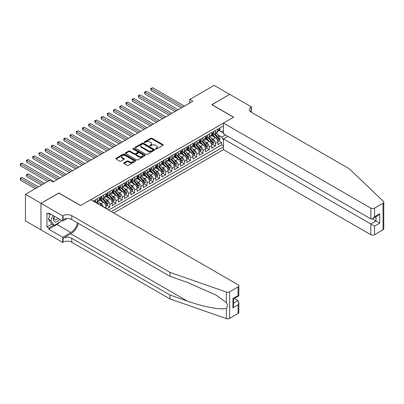 <?xml version="1.0" encoding="UTF-8"?>
<svg xmlns="http://www.w3.org/2000/svg" width="404" height="404" viewBox="0 0 404 404"><rect width="100%" height="100%" fill="white"/><g stroke="black" fill="none" stroke-linecap="round" stroke-linejoin="round"><path stroke-width="0.61" d="M155.626 149.051A0.606 0.348 0 0 0 156.479 149.051L162.963 145.309A0.864 0.5 0 0 0 163.216 144.955A0.864 0.5 0 0 0 162.963 144.602L151.98 138.264A0.864 0.5 0 0 0 150.758 138.264L144.273 142.006A0.606 0.348 0 0 0 144.097 142.253A0.606 0.348 0 0 0 144.273 142.501A0.606 0.348 0 0 0 145.127 142.501L145.97 142.016A2.762 1.596 0 0 1 149.874 142.016L150.788 142.541A2.762 1.596 0 0 1 151.596 143.673A2.762 1.596 0 0 1 150.788 144.799L149.95 145.283A0.606 0.348 0 0 0 149.773 145.531A0.606 0.348 0 0 0 149.95 145.773A0.606 0.348 0 0 0 150.803 145.773L151.641 145.294A2.762 1.596 0 0 1 155.55 145.294L156.464 145.819A2.762 1.596 0 0 1 157.272 146.945A2.762 1.596 0 0 1 156.464 148.076L155.626 148.561A0.606 0.348 0 0 0 155.449 148.803A0.606 0.348 0 0 0 155.626 149.051L155.626 148.561M123.967 162.852A0.864 0.5 0 0 0 123.715 163.206A0.864 0.5 0 0 0 123.967 163.559L127.048 165.337A0.864 0.5 0 0 0 128.27 165.337L135.471 161.181A0.864 0.5 0 0 0 135.724 160.827A0.864 0.5 0 0 0 135.471 160.474L124.488 154.136A0.864 0.5 0 0 0 123.265 154.136L116.064 158.292A0.864 0.5 0 0 0 115.812 158.646A0.864 0.5 0 0 0 116.064 158.994L119.786 161.146A0.864 0.5 0 0 0 121.008 161.146L124.089 159.368A0.864 0.5 0 0 0 124.341 159.014A0.864 0.5 0 0 0 124.089 158.661L122.245 157.595A2.308 1.333 0 0 1 121.569 156.656A2.308 1.333 0 0 1 122.993 155.424A2.308 1.333 0 0 1 125.508 155.712L132.739 159.888A2.308 1.333 0 0 1 133.416 160.827A2.308 1.333 0 0 1 131.992 162.06A2.308 1.333 0 0 1 129.477 161.772L128.27 161.075A0.864 0.5 0 0 0 127.048 161.075L123.967 162.852L123.967 163.559L127.048 161.792L127.048 161.075M58.868 193.082L40.996 203.298L25.452 194.324L25.452 220.882L40.966 229.841M58.868 192.976L80.628 205.54L233.568 117.241L211.812 104.676L229.684 94.359L214.14 85.385L189.739 99.475L189.739 103.06M25.452 194.324L49.854 180.234L52.964 182.027L192.849 101.268L189.739 99.475M146.031 154.384A0.864 0.5 0 0 0 147.248 154.384L154.449 150.222A0.864 0.5 0 0 0 154.702 149.874A0.864 0.5 0 0 0 154.449 149.52L143.465 143.178A0.864 0.5 0 0 0 142.243 143.178L135.042 147.334A0.864 0.5 0 0 0 134.79 147.687A0.864 0.5 0 0 0 135.042 148.041L146.031 154.384M133.179 149.182A0.606 0.348 0 0 1 133.795 149.268L133.795 148.551L144.96 155A0.864 0.5 0 0 1 145.213 155.348A0.864 0.5 0 0 1 144.96 155.702L137.759 159.858A0.864 0.5 0 0 1 136.542 159.858L125.553 153.52L125.553 152.813A0.864 0.5 0 0 0 125.301 153.167A0.864 0.5 0 0 0 125.553 153.52M125.553 152.813L128.639 151.035A0.864 0.5 0 0 1 129.856 151.035L134.31 153.606A0.864 0.5 0 0 0 135.532 153.606L137.577 152.424A0.864 0.5 0 0 0 137.83 152.076A0.864 0.5 0 0 0 137.577 151.722L132.941 149.046A0.606 0.348 0 0 1 132.764 148.798A0.606 0.348 0 0 1 133.133 148.475A0.606 0.348 0 0 1 133.795 148.551M106.616 208.878L109.726 207.08L106.898 205.449M105.676 199.253L107.237 200.157A3.515 2.03 60 0 1 109.726 204.464L112.211 203.025L112.211 205.646L115.943 203.495L113.115 201.859M111.893 195.662L113.458 196.566A3.515 2.03 60 0 1 115.943 200.874L118.428 199.435L118.428 202.056L122.16 199.904L119.332 198.268M118.114 192.077L119.675 192.976A3.515 2.03 60 0 1 122.16 197.283L124.644 195.849L124.644 198.47L128.376 196.314L125.548 194.683M124.331 188.486L125.891 189.385A3.515 2.03 60 0 1 128.376 193.693L130.866 192.259L130.866 194.879L134.593 192.723L131.765 191.092M130.548 184.896L132.108 185.8A3.515 2.03 60 0 1 134.593 190.102L137.082 188.668L137.082 191.289L140.809 189.138L137.981 187.501M136.764 181.305L138.325 182.209A3.515 2.03 60 0 1 140.809 186.517L143.299 185.077L143.299 187.698L147.026 185.547L144.198 183.911M142.981 177.72L144.541 178.618A3.515 2.03 60 0 1 147.026 182.926L149.515 181.492L149.515 184.113L153.247 181.957L150.414 180.325M149.197 174.129L150.758 175.028A3.515 2.03 60 0 1 153.247 179.336L155.732 177.901L155.732 180.522L159.464 178.366L156.631 176.735M155.414 170.538L156.974 171.437A3.515 2.03 60 0 1 159.464 175.745L161.948 174.311L161.948 176.932L165.68 174.781L162.852 173.144M161.63 166.948L163.191 167.852A3.515 2.03 60 0 1 165.68 172.16L168.165 170.72L168.165 173.341L171.897 171.19L169.069 169.554M167.847 163.357L169.407 164.261A3.515 2.03 60 0 1 171.897 168.569L174.382 167.135L174.382 169.751L178.113 167.599L175.286 165.968M174.063 159.772L175.629 160.671A3.515 2.03 60 0 1 178.113 164.978L180.598 163.544L180.598 166.165L184.33 164.009L181.502 162.378M180.285 156.181L181.845 157.08A3.515 2.03 60 0 1 184.33 161.388L186.815 159.954L186.815 162.575L190.547 160.418L187.719 158.787M186.502 152.591L188.062 153.495A3.515 2.03 60 0 1 190.547 157.802L193.036 156.363L193.036 158.984L196.763 156.833L193.935 155.197M192.718 149L194.279 149.904A3.515 2.03 60 0 1 196.763 154.212L199.253 152.773L199.253 155.394L202.98 153.242L200.152 151.606M198.935 145.415L200.495 146.314A3.515 2.03 60 0 1 202.98 150.621L205.469 149.187L205.469 151.808L209.196 149.652L206.368 148.021M205.151 141.824L206.712 142.723A3.515 2.03 60 0 1 209.196 147.031L211.686 145.597L211.686 148.218L215.418 146.061L215.418 143.44A3.515 2.03 -120 0 0 212.928 139.138L211.368 138.234M212.585 144.43L215.418 146.061M105.994 208.52L105.994 206.616A3.515 2.03 -120 0 0 103.51 202.308L99.662 200.091M103.363 206.999A3.515 2.03 60 0 0 101.02 203.742L99.46 202.843M112.211 203.025A3.515 2.03 -120 0 0 109.726 198.718L105.878 196.501M118.428 199.435A3.515 2.03 -120 0 0 115.943 195.132L112.1 192.91M124.644 195.849A3.515 2.03 -120 0 0 122.16 191.541L118.316 189.319M130.866 192.259A3.515 2.03 -120 0 0 128.376 187.951L124.533 185.729M137.082 188.668A3.515 2.03 -120 0 0 134.593 184.36L130.75 182.143M143.299 185.077A3.515 2.03 -120 0 0 140.809 180.77L136.966 178.553M149.515 181.492A3.515 2.03 -120 0 0 147.026 177.184L143.183 174.962M155.732 177.901A3.515 2.03 -120 0 0 153.247 173.594L149.399 171.372M161.948 174.311A3.515 2.03 -120 0 0 159.464 170.003L155.616 167.786M168.165 170.72A3.515 2.03 -120 0 0 165.68 166.413L161.832 164.196M174.382 167.135A3.515 2.03 -120 0 0 171.897 162.827L168.049 160.605M180.598 163.544A3.515 2.03 -120 0 0 178.113 159.237L174.27 157.015M186.815 159.954A3.515 2.03 -120 0 0 184.33 155.646L180.487 153.429M193.036 156.363A3.515 2.03 -120 0 0 190.547 152.056L186.704 149.839M199.253 152.773A3.515 2.03 -120 0 0 196.763 148.47L192.92 146.248M205.469 149.187A3.515 2.03 -120 0 0 202.98 144.879L199.137 142.657M211.686 145.597A3.515 2.03 -120 0 0 209.196 141.289L205.353 139.067M113.736 212.989L223.468 149.637L370.811 234.704L370.811 223.973L375.973 220.993L375.973 216.786M111.312 211.585L223.468 146.834M223.468 125.871L93.157 201.106M100.99 198.556L101.02 198.576A3.515 2.03 60 0 0 102.783 198.748L105.267 197.314A3.515 2.03 -120 0 0 105.994 195.703L105.994 193.693M107.206 194.965L107.237 194.986A3.515 2.03 60 0 0 108.999 195.162L111.484 193.723A3.515 2.03 -120 0 0 112.211 192.112L112.211 190.102M113.423 191.38L113.458 191.395A3.515 2.03 60 0 0 115.216 191.572L117.7 190.138A3.515 2.03 -120 0 0 118.428 188.527L118.428 186.517M119.64 187.789L119.675 187.809A3.515 2.03 60 0 0 121.432 187.981L123.917 186.547A3.515 2.03 -120 0 0 124.644 184.936L124.644 182.926M125.856 184.199L125.891 184.219A3.515 2.03 60 0 0 127.649 184.391L130.133 182.956A3.515 2.03 -120 0 0 130.866 181.346L130.866 179.336M132.073 180.608L132.108 180.628A3.515 2.03 60 0 0 133.865 180.805L136.35 179.366A3.515 2.03 -120 0 0 137.082 177.755L137.082 175.745M138.289 177.023L138.325 177.038A3.515 2.03 60 0 0 140.082 177.215L142.572 175.775A3.515 2.03 -120 0 0 143.299 174.169L143.299 172.16M144.511 173.432L144.541 173.447A3.515 2.03 60 0 0 146.298 173.624L148.788 172.19A3.515 2.03 -120 0 0 149.515 170.579L149.515 168.569M150.727 169.842L150.758 169.862A3.515 2.03 60 0 0 152.515 170.034L155.005 168.599A3.515 2.03 -120 0 0 155.732 166.988L155.732 164.978M156.944 166.251L156.974 166.271A3.515 2.03 60 0 0 158.732 166.443L161.221 165.009A3.515 2.03 -120 0 0 161.948 163.398L161.948 161.388M163.16 162.661L163.191 162.681A3.515 2.03 60 0 0 164.953 162.857L167.438 161.418A3.515 2.03 -120 0 0 168.165 159.812L168.165 157.802M169.377 159.075L169.407 159.09A3.515 2.03 60 0 0 171.17 159.267L173.654 157.833A3.515 2.03 -120 0 0 174.382 156.222L174.382 154.212M175.594 155.484L175.629 155.505A3.515 2.03 60 0 0 177.386 155.676L179.871 154.242A3.515 2.03 -120 0 0 180.598 152.631L180.598 150.621M181.81 151.894L181.845 151.914A3.515 2.03 60 0 0 183.603 152.086L186.087 150.652A3.515 2.03 -120 0 0 186.815 149.041L186.815 147.031M188.027 148.303L188.062 148.324A3.515 2.03 60 0 0 189.819 148.5L192.304 147.061A3.515 2.03 -120 0 0 193.036 145.45L193.036 143.44M194.243 144.718L194.279 144.733A3.515 2.03 60 0 0 196.036 144.91L198.521 143.476A3.515 2.03 -120 0 0 199.253 141.865L199.253 139.855M200.46 141.127L200.495 141.148A3.515 2.03 60 0 0 202.252 141.319L204.742 139.885A3.515 2.03 -120 0 0 205.469 138.274L205.469 136.264M206.681 137.537L206.712 137.557A3.515 2.03 60 0 0 208.469 137.729L210.959 136.294A3.515 2.03 -120 0 0 211.686 134.684L211.686 132.674M108.701 210.08L221.634 144.879L221.634 142.476L217.902 144.627L217.902 142.006A3.515 2.03 -120 0 0 215.418 137.698L211.57 135.481M212.898 133.946L212.928 133.966A3.515 2.03 -120 0 0 214.686 134.143A3.515 2.03 -120 0 0 215.418 132.532L215.418 130.522M214.686 134.143L217.175 132.704A3.515 2.03 -120 0 0 217.902 131.093L217.902 129.083M93.561 201.338L93.561 200.874M97.293 198.718L97.293 200.727A3.515 2.03 60 0 1 96.561 202.338A3.515 2.03 60 0 1 95.48 202.444M96.561 202.338L99.051 200.904A3.515 2.03 -120 0 0 99.778 199.293L99.778 197.283M103.51 195.132L103.51 197.142A3.515 2.03 60 0 1 102.783 198.748M109.726 191.541L109.726 193.551A3.515 2.03 60 0 1 108.999 195.162M115.943 187.951L115.943 189.961A3.515 2.03 60 0 1 115.216 191.572M122.16 184.36L122.16 186.37A3.515 2.03 60 0 1 121.432 187.981M128.376 180.77L128.376 182.78A3.515 2.03 60 0 1 127.649 184.391M134.593 177.184L134.593 179.194A3.515 2.03 60 0 1 133.865 180.805M140.809 173.594L140.809 175.604A3.515 2.03 60 0 1 140.082 177.215M147.026 170.003L147.026 172.013A3.515 2.03 60 0 1 146.298 173.624M153.247 166.413L153.247 168.423A3.515 2.03 60 0 1 152.515 170.034M159.464 162.827L159.464 164.837A3.515 2.03 60 0 1 158.732 166.443M165.68 159.237L165.68 161.246A3.515 2.03 60 0 1 164.953 162.857M171.897 155.646L171.897 157.656A3.515 2.03 60 0 1 171.17 159.267M178.113 152.056L178.113 154.065A3.515 2.03 60 0 1 177.386 155.676M184.33 148.47L184.33 150.48A3.515 2.03 60 0 1 183.603 152.086M190.547 144.879L190.547 146.889A3.515 2.03 60 0 1 189.819 148.5M196.763 141.289L196.763 143.299A3.515 2.03 60 0 1 196.036 144.91M202.98 137.698L202.98 139.708A3.515 2.03 60 0 1 202.252 141.319M209.196 134.108L209.196 136.118A3.515 2.03 60 0 1 208.469 137.729M209.196 147.031L209.196 149.652M202.98 150.621L202.98 153.242M196.763 154.212L196.763 156.833M190.547 157.802L190.547 160.418M184.33 161.388L184.33 164.009M178.113 164.978L178.113 167.599M171.897 168.569L171.897 171.19M165.68 172.16L165.68 174.781M159.464 175.745L159.464 178.366M153.247 179.336L153.247 181.957M147.026 182.926L147.026 185.547M140.809 186.517L140.809 189.138M134.593 190.102L134.593 192.723M128.376 193.693L128.376 196.314M122.16 197.283L122.16 199.904M115.943 200.874L115.943 203.495M109.726 204.464L109.726 207.08M223.468 140.016L221.756 137.052L217.584 134.643M221.756 137.052L225.427 134.936M218.988 130.431L223.468 133.017M219.114 130.361L221.756 131.886L223.468 130.896M218.801 140.839L221.634 142.476M221.634 144.879L223.468 145.935M155.868 149.137L156.464 148.793A2.762 1.596 0 0 0 157.272 147.667L157.272 146.945M151.596 143.673L151.596 144.39A2.762 1.596 0 0 1 150.788 145.516L150.192 145.859M162.963 144.602L162.963 145.309L151.98 138.981A0.864 0.5 0 0 0 150.758 138.981L144.516 142.587M154.439 150.232L143.465 143.895A0.864 0.5 0 0 0 142.243 143.895L135.057 148.046M152.924 150.116A0.606 0.348 0 0 0 153.101 149.874A0.606 0.348 0 0 0 152.924 149.626L143.284 144.056A0.606 0.348 0 0 0 142.43 144.056L141.541 144.571A2.762 1.596 0 0 0 140.733 145.698A2.762 1.596 0 0 0 141.541 146.824L148.137 150.626A2.762 1.596 0 0 0 152.04 150.626L152.924 150.116L152.924 150.833A0.606 0.348 0 0 0 153.101 150.591L153.101 149.874M140.733 145.698L140.733 146.415A2.762 1.596 0 0 0 141.541 147.541L141.541 146.824M152.924 150.833L152.04 151.349A2.762 1.596 0 0 1 148.137 151.349L141.541 147.541M125.568 153.525L128.639 151.752L128.639 151.035M137.83 152.076L137.83 152.793A0.864 0.5 0 0 1 137.577 153.141L135.532 154.323A0.864 0.5 0 0 1 134.31 154.323L129.856 151.752A0.864 0.5 0 0 0 128.639 151.752M133.795 149.268L144.95 155.707M138.936 156.277A2.308 1.333 0 0 0 141.451 156.565A2.308 1.333 0 0 0 142.875 155.333A2.308 1.333 0 0 0 142.198 154.389L139.653 152.919A0.864 0.5 0 0 0 138.431 152.919L136.385 154.101A0.864 0.5 0 0 0 136.133 154.449A0.864 0.5 0 0 0 136.385 154.803L138.936 156.277L138.936 156.994A2.308 1.333 0 0 0 141.451 157.282A2.308 1.333 0 0 0 142.875 156.05L142.875 155.333M136.133 154.449L136.133 155.171A0.864 0.5 0 0 0 136.385 155.52L136.385 154.803M138.936 156.994L136.385 155.52M133.416 160.827L133.416 161.544A2.308 1.333 0 0 1 131.992 162.777A2.308 1.333 0 0 1 129.477 162.489L128.27 161.792A0.864 0.5 0 0 0 127.048 161.792M121.569 156.656L121.569 157.373A2.308 1.333 0 0 0 122.245 158.312L122.245 157.595M124.089 158.661L124.089 159.368L122.245 158.312M135.461 161.186L124.488 154.853A0.864 0.5 0 0 0 123.265 154.853L116.079 159.004L116.064 158.292M217.852 141.39L219.458 140.466L220.079 138.668A2.328 1.343 -120 0 0 219.17 136.481L216.332 133.194M215.761 137.926L212.514 134.168M213.913 136.835L212.029 134.653A5.585 3.222 -120 0 0 211.858 134.456M151.101 104.803L168.912 115.084L138.668 97.622L138.668 95.829L140.218 94.93L172.018 113.292M214.373 134.269L217.246 137.592A2.328 1.343 60 0 1 218.074 139.198C218.423 139.668 218.675 139.521 218.822 138.769A2.328 1.343 -120 0 0 217.988 137.163L215.15 133.876M214.539 134.214L217.625 137.789A1.187 0.687 60 0 1 217.928 138.254L218.822 138.769M218.074 139.198L218.246 139.476M219.549 128.134L220.079 129.048A2.328 1.343 60 0 1 219.594 130.078L218.412 130.76A2.328 1.343 -120 0 0 218.822 130.224L218.771 130.017M182.901 107.01L151.101 88.653L152.656 87.754L184.456 106.111M217.978 130.871L217.988 130.871A2.328 1.343 -120 0 0 218.412 130.76M218.519 130.053L218.822 130.224L218.074 130.654A2.328 1.343 60 0 1 217.902 130.987M181.346 107.908L151.101 90.445L151.101 88.653L150.758 88.451L152.656 87.754M151.101 90.445L150.758 88.451M54.171 216.145A5.717 3.298 120 0 0 55.515 221.998A5.717 3.298 120 0 0 59.777 219.377M54.363 216.251A3.914 2.257 120 0 0 54.843 219.756A3.914 2.257 120 0 0 55.414 219.933A3.914 2.257 120 0 0 58.11 218.418M61.378 220.306L60.888 221.569L54.176 225.442L51.692 224.008L48.334 219.231L50.384 213.953M54.176 225.442L50.823 220.665L52.868 215.393M48.334 219.231L50.823 220.665M227.881 136.355L223.468 138.9L374.543 226.124L374.543 234.704L383.027 229.805L383.027 203.242A2.636 1.525 0 0 0 383.8 202.167A2.636 1.525 0 0 0 383.421 201.379L349.364 168.837L251.131 112.125A6.156 3.555 180 0 1 249.329 109.61A6.156 3.555 180 0 1 251.131 107.1L251.475 106.903L229.714 94.339L211.903 104.732M223.468 138.9L223.468 149.637M211.903 104.621L233.663 117.185L223.468 123.074L370.811 208.141A2.636 1.525 0 0 0 374.543 208.141L383.027 203.242M251.475 106.903L251.288 112.216M223.468 123.074L223.468 133.805L370.811 218.872L370.811 208.141M383.8 202.167L383.8 228.725A2.636 1.525 180 0 1 383.027 229.805M374.543 234.704A2.636 1.525 180 0 1 370.811 234.704M250.359 111.58A6.156 3.555 180 0 1 251.131 111.029L251.131 107.1M372.301 218.872L379.699 223.144L374.543 226.124M374.543 208.141L374.543 216.721L372.675 218.69L370.811 218.872M374.543 216.721L379.699 213.741L377.836 215.711L372.675 218.69M238.077 313.489L238.077 304.909L238.85 302.313L238.85 312.413A2.636 1.525 180 0 1 238.077 313.489L229.588 318.387A2.636 1.525 180 0 1 226.361 318.615L169.998 298.955L169.998 295.021L71.771 238.309A6.156 3.555 -0 0 0 63.064 238.309L70.836 233.825A11.453 6.61 120 0 0 78.401 223.437M169.998 295.021L187.279 301.051C203.798 307.005 222.256 310.338 226.361 308.111C227.856 306.58 227.856 304.727 226.361 302.556L216.221 295.188L187.279 282.351L169.998 276.321L71.771 219.609A6.156 3.555 -0 0 0 63.064 219.609L63.064 215.68L62.726 215.877L40.966 203.313L58.777 193.031L80.537 205.591L90.733 199.707L238.077 284.775A2.636 1.525 -0 0 1 238.85 285.85A2.636 1.525 -0 0 1 238.077 286.926L229.588 291.829L229.588 318.387M169.998 298.955L71.771 242.238A6.156 3.555 -0 0 0 63.064 242.238L62.726 242.44L40.966 229.876L40.966 203.313M169.998 276.321L169.998 272.392L71.771 215.68A6.156 3.555 -0 0 0 63.064 215.68M226.361 302.556L226.361 292.052L169.998 272.392M59.651 222.281A9.893 5.712 -60 0 1 56.913 224.508L48.798 229.194L48.798 228.043L53.742 225.19M49.793 213.615L48.798 214.191L46.935 213.11L46.935 226.967L48.798 228.043M48.798 214.191L48.798 213.039L62.726 221.079L62.726 215.877M62.726 242.44L62.726 237.234L70.836 232.547A9.893 5.712 120 0 0 77.533 222.937M48.798 229.194L62.726 237.234M234.436 298.5L238.077 300.606L238.85 302.313M67.064 218.574L62.726 221.079M226.361 292.052A2.636 1.525 -0 0 0 229.588 291.829M46.935 226.967L51.879 224.114M238.077 304.909L232.916 307.888L233.689 305.293L233.689 298.93L238.85 295.955L238.85 285.85M232.916 307.888L232.916 298.485C233.921 299.066 233.921 299.066 232.916 298.485L238.077 295.506C239.082 296.087 239.082 296.087 238.077 295.506L238.077 286.926M211.635 144.98L213.241 144.051L213.862 142.258A2.328 1.343 -120 0 0 212.953 140.072L210.115 136.779M209.545 141.516L206.298 137.759M207.696 140.42L205.813 138.239A5.585 3.222 -120 0 0 205.641 138.047M144.885 108.393L162.696 118.675L132.451 101.212L132.451 99.419L134.002 98.52L165.802 116.882M208.151 137.855L211.024 141.183A2.328 1.343 60 0 1 211.858 142.789C212.206 143.258 212.453 143.112 212.605 142.359A2.328 1.343 -120 0 0 211.772 140.754L208.934 137.461M208.323 137.804L211.408 141.375A1.187 0.687 60 0 1 211.706 141.839L212.605 142.359M211.858 142.789L212.024 143.067M205.414 148.571L207.025 147.642L207.646 145.849A2.328 1.343 -120 0 0 206.737 143.657L203.894 140.37M203.328 145.107L200.081 141.344M201.48 144.011L199.596 141.829A5.585 3.222 -120 0 0 199.424 141.637M138.668 111.984L156.479 122.266L126.23 104.803L126.23 103.01L127.785 102.111L159.585 120.473M201.934 141.445L204.808 144.773A2.328 1.343 60 0 1 205.641 146.379C205.989 146.844 206.237 146.703 206.388 145.945A2.328 1.343 -120 0 0 205.555 144.344L202.717 141.052M202.106 141.39L205.192 144.965A1.187 0.687 60 0 1 205.49 145.43L206.388 145.945M205.641 146.379L205.808 146.652M199.197 152.162L200.803 151.232L201.429 149.435A2.328 1.343 -120 0 0 200.52 147.248L197.677 143.96M197.112 148.697L193.864 144.935M195.263 147.601L193.38 145.42A5.585 3.222 -120 0 0 193.203 145.223M132.451 115.569L150.263 125.856L120.013 108.393L120.013 106.595L121.569 105.702L153.368 124.058M195.718 145.036L198.591 148.364A2.328 1.343 60 0 1 199.424 149.965C199.773 150.434 200.02 150.293 200.167 149.536A2.328 1.343 -120 0 0 199.339 147.93L196.496 144.642M195.889 144.98L198.975 148.556A1.187 0.687 60 0 1 199.273 149.02L200.167 149.536M199.424 149.965L199.591 150.243M192.981 155.747L194.587 154.823L195.208 153.025A2.328 1.343 -120 0 0 194.304 150.838L191.461 147.551M190.895 152.283L187.648 148.526M189.047 151.192L187.163 149.01A5.585 3.222 -120 0 0 186.986 148.813M126.23 119.16L144.041 129.442L113.797 111.984L113.797 110.186L115.352 109.287L147.152 127.649M189.501 148.627L192.375 151.949A2.328 1.343 60 0 1 193.208 153.555C193.556 154.025 193.804 153.884 193.95 153.126A2.328 1.343 -120 0 0 193.122 151.52L190.279 148.233M189.673 148.571L192.758 152.146A1.187 0.687 60 0 1 193.056 152.611L193.95 153.126M193.208 153.555L193.375 153.833M213.332 131.724L213.862 132.638A2.328 1.343 60 0 1 213.378 133.668L212.196 134.35A2.328 1.343 -120 0 0 212.605 133.815L212.554 133.608M176.684 110.6L144.885 92.238L146.435 91.344L178.24 109.701M211.762 134.461L211.772 134.461A2.328 1.343 -120 0 0 212.196 134.35M212.302 133.643L212.605 133.815L211.858 134.244A2.328 1.343 60 0 1 211.686 134.577M175.129 111.499L144.885 94.036L144.885 92.238L144.541 92.041L146.435 91.344M144.885 94.036L144.541 92.041M207.116 135.315L207.646 136.229A2.328 1.343 60 0 1 207.161 137.259L205.979 137.941A2.328 1.343 -120 0 0 206.388 137.405L206.338 137.198M170.468 114.191L138.325 95.632L140.218 94.93M205.545 138.052L205.555 138.052A2.328 1.343 -120 0 0 205.979 137.941M206.085 137.229L206.388 137.405L205.641 137.835A2.328 1.343 60 0 1 205.469 138.168M138.668 97.622L138.325 95.632M200.899 138.9L201.429 139.819A2.328 1.343 60 0 1 200.945 140.85L199.763 141.531A2.328 1.343 -120 0 0 200.167 140.991L200.121 140.789M164.251 117.776L132.108 99.222L134.002 98.52M199.329 141.637L199.339 141.637A2.328 1.343 -120 0 0 199.763 141.531M199.869 140.819L200.167 140.991L199.424 141.425A2.328 1.343 60 0 1 199.253 141.754M132.451 101.212L132.108 99.222M194.683 142.491L195.208 143.405A2.328 1.343 60 0 1 194.728 144.435L193.546 145.117A2.328 1.343 -120 0 0 193.95 144.582L193.905 144.374M158.03 121.367L125.891 102.813L127.785 102.111M193.112 145.228L193.122 145.228A2.328 1.343 -120 0 0 193.546 145.117M193.652 144.41L193.95 144.582L193.208 145.016A2.328 1.343 60 0 1 193.036 145.344M126.23 104.803L125.891 102.813M186.764 159.338L188.37 158.408L188.991 156.616A2.328 1.343 -120 0 0 188.087 154.429L185.244 151.141M184.673 155.873L181.431 152.116M182.83 154.777L180.947 152.596A5.585 3.222 -120 0 0 180.77 152.404M120.013 122.75L137.825 133.032L107.58 115.569L107.58 113.777L109.136 112.878L140.935 131.239M183.285 152.212L186.158 155.54A2.328 1.343 60 0 1 186.991 157.146C187.34 157.616 187.587 157.469 187.734 156.717A2.328 1.343 -120 0 0 186.906 155.111L184.062 151.823M183.456 152.162L186.542 155.732A1.187 0.687 60 0 1 186.84 156.197L187.734 156.717M186.991 157.146L187.158 157.424M188.466 146.081L188.991 146.995A2.328 1.343 60 0 1 188.511 148.026L187.33 148.707A2.328 1.343 -120 0 0 187.734 148.172L187.688 147.965M151.813 124.957L119.675 106.398L121.569 105.702M186.895 148.818L186.906 148.818A2.328 1.343 -120 0 0 187.33 148.707M187.436 148L187.734 148.172L186.991 148.601A2.328 1.343 60 0 1 186.815 148.935M120.013 108.393L119.675 106.398M180.548 162.928L182.154 161.999L182.775 160.206A2.328 1.343 -120 0 0 181.871 158.02L179.028 154.727M178.457 159.464L175.21 155.707M176.614 158.368L174.725 156.186A5.585 3.222 -120 0 0 174.553 155.994M113.797 126.341L131.608 136.623L101.364 119.16L101.364 117.367L102.919 116.468L134.719 134.83M177.068 155.803L179.942 159.131A2.328 1.343 60 0 1 180.77 160.736C181.123 161.201 181.371 161.06 181.517 160.302A2.328 1.343 -120 0 0 180.689 158.701L177.846 155.409M177.235 155.747L180.325 159.322A1.187 0.687 60 0 1 180.623 159.787L181.517 160.302M180.77 160.736L180.942 161.009M182.249 149.672L182.775 150.586A2.328 1.343 60 0 1 182.295 151.616L181.113 152.298A2.328 1.343 -120 0 0 181.517 151.763L181.467 151.556M145.597 128.548L113.458 109.989L115.352 109.287M180.679 152.409L180.689 152.409A2.328 1.343 -120 0 0 181.113 152.298M181.219 151.586L181.517 151.763L180.77 152.192A2.328 1.343 60 0 1 180.598 152.525M113.797 111.984L113.458 109.989M174.331 166.519L175.937 165.589L176.558 163.797A2.328 1.343 -120 0 0 175.649 161.605L172.811 158.317M172.24 163.054L168.993 159.292M170.392 161.959L168.508 159.777A5.585 3.222 -120 0 0 168.337 159.58M107.58 129.926L125.392 140.213L95.147 122.75L95.147 120.953L96.702 120.059L128.502 138.415M170.852 159.393L173.725 162.721A2.328 1.343 60 0 1 174.553 164.322C174.907 164.792 175.154 164.65 175.301 163.893A2.328 1.343 -120 0 0 174.472 162.287L171.629 158.999M171.018 159.338L174.109 162.913A1.187 0.687 60 0 1 174.407 163.378L175.301 163.893M174.553 164.322L174.725 164.6M176.033 153.257L176.558 154.177A2.328 1.343 60 0 1 176.078 155.207L174.897 155.888A2.328 1.343 -120 0 0 175.301 155.353L175.25 155.146M139.38 132.138L107.237 113.58L109.136 112.878M174.462 155.994L174.472 155.994A2.328 1.343 -120 0 0 174.897 155.888M174.998 155.176L175.301 155.353L174.553 155.782A2.328 1.343 60 0 1 174.382 156.111M107.58 115.569L107.237 113.58M168.114 170.104L169.72 169.18L170.342 167.382A2.328 1.343 -120 0 0 169.433 165.196L166.594 161.908M166.024 166.64L162.777 162.883M164.175 165.549L162.292 163.368A5.585 3.222 -120 0 0 162.12 163.171M101.364 133.517L119.175 143.804L88.93 126.341L88.93 124.543L90.486 123.649L122.286 142.006M164.635 162.984L167.508 166.307A2.328 1.343 60 0 1 168.337 167.912C168.69 168.382 168.938 168.241 169.084 167.483A2.328 1.343 -120 0 0 168.251 165.877L165.413 162.59M164.802 162.928L167.892 166.504A1.187 0.687 60 0 1 168.19 166.968L169.084 167.483M168.337 167.912L168.508 168.19M169.811 156.848L170.342 157.762A2.328 1.343 60 0 1 169.862 158.797L168.68 159.479A2.328 1.343 -120 0 0 169.084 158.939L169.034 158.732M133.163 135.724L101.02 117.17L102.919 116.468M168.246 159.585L168.251 159.585A2.328 1.343 -120 0 0 168.68 159.479M168.781 158.767L169.084 158.939L168.337 159.373A2.328 1.343 60 0 1 168.165 159.701M101.364 119.16L101.02 117.17M161.898 173.695L163.504 172.766L164.125 170.973A2.328 1.343 -120 0 0 163.216 168.786L160.378 165.499M159.807 170.23L156.56 166.473M157.959 169.135L156.075 166.953A5.585 3.222 -120 0 0 155.904 166.761M95.147 137.107L112.958 147.389L82.714 129.926L82.714 128.134L84.264 127.235L116.069 145.597M158.418 166.569L161.292 169.897A2.328 1.343 60 0 1 162.12 171.503C162.469 171.973 162.721 171.826 162.868 171.074A2.328 1.343 -120 0 0 162.034 169.468L159.196 166.18M158.585 166.519L161.671 170.094A1.187 0.687 60 0 1 161.974 170.554L162.868 171.074M162.12 171.503L162.292 171.781M163.595 160.439L164.125 161.353A2.328 1.343 60 0 1 163.64 162.383L162.464 163.064A2.328 1.343 -120 0 0 162.868 162.529L162.817 162.322M126.947 139.314L94.804 120.756L96.702 120.059M162.024 163.176L162.034 163.176A2.328 1.343 -120 0 0 162.464 163.064M162.565 162.357L162.868 162.529L162.12 162.958A2.328 1.343 60 0 1 161.948 163.292M95.147 122.75L94.804 120.756M155.681 177.285L157.287 176.356L157.908 174.563A2.328 1.343 -120 0 0 156.999 172.377L154.161 169.084M153.591 173.821L150.344 170.064M151.742 172.725L149.859 170.544A5.585 3.222 -120 0 0 149.687 170.352M88.93 140.698L106.742 150.98L76.497 133.517L76.497 131.724L78.048 130.825L109.848 149.187M152.202 170.16L155.075 173.488A2.328 1.343 60 0 1 155.904 175.094C156.252 175.563 156.505 175.417 156.651 174.659A2.328 1.343 -120 0 0 155.818 173.058L152.98 169.766M152.369 170.104L155.454 173.68A1.187 0.687 60 0 1 155.757 174.144L156.651 174.659M155.904 175.094L156.075 175.366M157.378 164.029L157.908 164.943A2.328 1.343 60 0 1 157.424 165.973L156.242 166.655A2.328 1.343 -120 0 0 156.651 166.12L156.601 165.913M120.73 142.905L88.587 124.346L90.486 123.649M155.808 166.766L155.818 166.766A2.328 1.343 -120 0 0 156.242 166.655M156.348 165.943L156.651 166.12L155.904 166.549A2.328 1.343 60 0 1 155.732 166.882M88.93 126.341L88.587 124.346M149.465 180.876L151.071 179.947L151.692 178.154A2.328 1.343 -120 0 0 150.783 175.962L147.945 172.675M147.374 177.412L144.127 173.649M145.526 176.316L143.642 174.134A5.585 3.222 -120 0 0 143.471 173.942M82.714 144.289L100.525 154.57L70.281 137.107L70.281 135.315L71.831 134.416L103.631 152.773M145.98 173.75L148.854 177.078A2.328 1.343 60 0 1 149.687 178.684C150.036 179.149 150.283 179.007 150.434 178.25A2.328 1.343 -120 0 0 149.601 176.644L146.763 173.356M146.152 173.695L149.238 177.27A1.187 0.687 60 0 1 149.536 177.735L150.434 178.25M149.687 178.684L149.854 178.957M151.162 167.615L151.692 168.534A2.328 1.343 60 0 1 151.207 169.564L150.025 170.246A2.328 1.343 -120 0 0 150.434 169.71L150.384 169.503M114.514 146.495L82.371 127.937L84.264 127.235M149.591 170.352L149.601 170.352A2.328 1.343 -120 0 0 150.025 170.246M150.131 169.534L150.434 169.71L149.687 170.14A2.328 1.343 60 0 1 149.515 170.473M82.714 129.926L82.371 127.937M143.243 184.461L144.854 183.537L145.475 181.739A2.328 1.343 -120 0 0 144.566 179.553L141.723 176.265M141.158 180.997L137.91 177.24M139.309 179.906L137.426 177.725A5.585 3.222 -120 0 0 137.254 177.528M76.497 147.874L94.309 158.161L64.059 140.698L64.059 138.9L65.615 138.006L97.415 156.363M139.764 177.341L142.637 180.664A2.328 1.343 60 0 1 143.471 182.27C143.819 182.739 144.066 182.598 144.218 181.84A2.328 1.343 -120 0 0 143.385 180.234L140.547 176.947M139.936 177.285L143.021 180.861A1.187 0.687 60 0 1 143.319 181.325L144.218 181.84M143.471 182.27L143.637 182.547M144.945 171.205L145.475 172.119A2.328 1.343 60 0 1 144.991 173.154L143.809 173.836A2.328 1.343 -120 0 0 144.218 173.296L144.167 173.089M108.297 150.081L76.154 131.527L78.048 130.825M143.375 173.942L143.385 173.942A2.328 1.343 -120 0 0 143.809 173.836M143.915 173.124L144.218 173.296L143.471 173.73A2.328 1.343 60 0 1 143.299 174.058M76.497 133.517L76.154 131.527M137.027 188.052L138.633 187.128L139.259 185.33A2.328 1.343 -120 0 0 138.35 183.143L135.507 179.856M134.941 184.588L131.694 180.83M133.093 183.497L131.209 181.315A5.585 3.222 -120 0 0 131.032 181.118M70.281 151.465L88.092 161.746L57.843 144.284L57.843 142.491L59.398 141.592L91.198 159.954M133.547 180.931L136.421 184.254A2.328 1.343 60 0 1 137.254 185.86C137.602 186.33 137.85 186.183 137.996 185.431A2.328 1.343 -120 0 0 137.168 183.825L134.325 180.537M133.719 180.876L136.804 184.451A1.187 0.687 60 0 1 137.102 184.916L137.996 185.431M137.254 185.86L137.421 186.138M138.729 174.796L139.259 175.71A2.328 1.343 60 0 1 138.774 176.74L137.592 177.422A2.328 1.343 -120 0 0 137.996 176.886L137.951 176.679M102.081 153.672L69.937 135.113L71.831 134.416M137.158 177.533L137.168 177.533A2.328 1.343 -120 0 0 137.592 177.422M137.698 176.715L137.996 176.886L137.254 177.316A2.328 1.343 60 0 1 137.082 177.649M70.281 137.107L69.937 135.113M130.81 191.642L132.416 190.713L133.037 188.921A2.328 1.343 -120 0 0 132.133 186.734L129.29 183.441M128.725 188.178L125.477 184.421M126.876 187.082L124.993 184.901A5.585 3.222 -120 0 0 124.816 184.709M64.059 155.055L81.871 165.337L51.626 147.874L51.626 146.081L53.182 145.182L84.981 163.544M127.331 184.517L130.204 187.845A2.328 1.343 60 0 1 131.037 189.451C131.386 189.92 131.633 189.774 131.78 189.022A2.328 1.343 -120 0 0 130.952 187.416L128.108 184.123M127.502 184.466L130.588 188.037A1.187 0.687 60 0 1 130.886 188.501L131.78 189.022M131.037 189.451L131.204 189.728M132.512 178.386L133.037 179.3A2.328 1.343 60 0 1 132.557 180.33L131.376 181.012A2.328 1.343 -120 0 0 131.78 180.477L131.734 180.27M95.859 157.262L63.721 138.703L65.615 138.006M130.941 181.123L130.952 181.123A2.328 1.343 -120 0 0 131.376 181.012M131.482 180.305L131.78 180.477L131.037 180.906A2.328 1.343 60 0 1 130.866 181.239M64.059 140.698L63.721 138.703M124.594 195.233L126.2 194.304L126.821 192.511A2.328 1.343 -120 0 0 125.917 190.319L123.074 187.032M122.503 191.769L119.261 188.006M120.66 190.673L118.771 188.491A5.585 3.222 -120 0 0 118.599 188.299M57.843 158.646L75.654 168.928L45.41 151.465L45.41 149.672L46.965 148.773L78.765 167.135M121.114 188.107L123.988 191.435A2.328 1.343 60 0 1 124.821 193.041C125.169 193.506 125.417 193.364 125.563 192.607A2.328 1.343 -120 0 0 124.735 191.006L121.892 187.714M121.286 188.052L124.371 191.627A1.187 0.687 60 0 1 124.669 192.092L125.563 192.607M124.821 193.041L124.987 193.314M126.295 181.977L126.821 182.891A2.328 1.343 60 0 1 126.341 183.921L125.159 184.603A2.328 1.343 -120 0 0 125.563 184.067L125.518 183.86M89.643 160.853L57.504 142.294L59.398 141.592M124.725 184.714L124.735 184.714A2.328 1.343 -120 0 0 125.159 184.603M125.265 183.891L125.563 184.067L124.821 184.497A2.328 1.343 60 0 1 124.644 184.83M57.843 144.284L57.504 142.294M118.377 198.824L119.983 197.894L120.604 196.097A2.328 1.343 -120 0 0 119.7 193.91L116.857 190.622M116.286 195.359L113.039 191.597M114.443 194.263L112.554 192.082A5.585 3.222 -120 0 0 112.383 191.885M51.626 162.231L69.438 172.518L39.193 155.055L39.193 153.257L40.748 152.364L72.548 170.72M114.898 191.698L117.771 195.026A2.328 1.343 60 0 1 118.599 196.627C118.953 197.096 119.2 196.955 119.347 196.198A2.328 1.343 -120 0 0 118.518 194.592L115.675 191.304M115.064 191.642L118.155 195.218A1.187 0.687 60 0 1 118.453 195.682L119.347 196.198M118.599 196.627L118.771 196.905M120.079 185.562L120.604 186.481A2.328 1.343 60 0 1 120.124 187.512L118.943 188.193A2.328 1.343 -120 0 0 119.347 187.653L119.296 187.451M83.426 164.438L51.288 145.884L53.182 145.182M118.508 188.299L118.518 188.299A2.328 1.343 -120 0 0 118.943 188.193M119.049 187.481L119.347 187.653L118.599 188.087A2.328 1.343 60 0 1 118.428 188.416M51.626 147.874L51.288 145.884M112.16 202.409L113.766 201.485L114.388 199.687A2.328 1.343 -120 0 0 113.479 197.5L110.64 194.213M110.07 198.945L106.823 195.188M108.222 197.854L106.338 195.672A5.585 3.222 -120 0 0 106.166 195.475M45.41 165.822L63.221 176.104L32.977 158.646L32.977 156.848L34.532 155.949L66.332 174.311M108.681 195.289L111.555 198.611A2.328 1.343 60 0 1 112.383 200.217C112.736 200.687 112.984 200.546 113.13 199.788A2.328 1.343 -120 0 0 112.302 198.182L109.459 194.895M108.848 195.233L111.938 198.808A1.187 0.687 60 0 1 112.236 199.273L113.13 199.788M112.383 200.217L112.554 200.495M113.862 189.153L114.388 190.067A2.328 1.343 60 0 1 113.908 191.097L112.726 191.779A2.328 1.343 -120 0 0 113.13 191.243L113.08 191.036M77.209 168.029L45.066 149.475L46.965 148.773M112.292 191.89L112.302 191.89A2.328 1.343 -120 0 0 112.726 191.779M112.827 191.072L113.13 191.243L112.383 191.678A2.328 1.343 60 0 1 112.211 192.006M45.41 151.465L45.066 149.475M105.944 206L107.55 205.07L108.171 203.278A2.328 1.343 -120 0 0 107.262 201.091L104.424 197.803M103.853 202.535L100.606 198.778M102.005 201.439L100.121 199.258A5.585 3.222 -120 0 0 99.95 199.066M39.193 169.412L57.004 179.694L26.76 162.231L26.76 160.439L28.315 159.54L60.115 177.901M102.465 198.874L105.338 202.202A2.328 1.343 60 0 1 106.166 203.808C106.52 204.278 106.767 204.131 106.914 203.379A2.328 1.343 -120 0 0 106.08 201.773L103.242 198.485M102.631 198.824L105.722 202.394A1.187 0.687 60 0 1 106.02 202.858L106.914 203.379M106.166 203.808L106.338 204.086M107.641 192.743L108.171 193.657A2.328 1.343 60 0 1 107.691 194.688L106.51 195.369A2.328 1.343 -120 0 0 106.914 194.834L106.863 194.627M70.993 171.619L38.85 153.06L40.748 152.364M106.075 195.48L106.08 195.48A2.328 1.343 -120 0 0 106.51 195.369M106.611 194.662L106.914 194.834L106.166 195.263A2.328 1.343 60 0 1 105.994 195.597M39.193 155.055L38.85 153.06M101.833 206.116A2.328 1.343 -120 0 0 101.045 204.682L98.207 201.389M32.977 173.003L47.677 181.492L20.543 165.822L20.543 164.029L22.094 163.13L53.899 181.492M99.207 204.601L97.026 202.071M96.415 202.409L97.409 203.56M96.248 202.465L96.975 203.313M101.424 196.334L101.954 197.248A2.328 1.343 60 0 1 101.47 198.278L100.293 198.96A2.328 1.343 -120 0 0 100.697 198.425L100.647 198.218M64.776 175.21L32.633 156.651L34.532 155.949M99.854 199.071L99.864 199.071A2.328 1.343 -120 0 0 100.293 198.96M100.394 198.248L100.697 198.425L99.95 198.854A2.328 1.343 60 0 1 99.778 199.187M32.977 158.646L32.633 156.651M44.571 183.285L28.315 173.897L26.76 174.796L26.76 176.588L41.46 185.077M26.76 176.588L26.417 174.599L43.016 184.184M26.417 174.599L28.315 173.897M95.208 199.919L95.738 200.838A2.328 1.343 60 0 1 95.253 201.869L94.864 202.091M58.56 178.8L26.417 160.242L28.315 159.54M26.76 162.231L26.417 160.242M38.355 186.875L22.094 177.487L20.543 178.386L20.543 180.179L35.244 188.668M20.543 180.179L20.2 178.189L36.799 187.769M20.2 178.189L22.094 177.487M49.232 180.593L20.2 163.832L22.094 163.13M20.543 165.822L20.2 163.832M101.02 203.742L103.51 202.308M107.237 200.157L109.726 198.718M113.458 196.566L115.943 195.132M119.675 192.976L122.16 191.541M125.891 189.385L128.376 187.951M132.108 185.8L134.593 184.36M138.325 182.209L140.809 180.77M144.541 178.618L147.026 177.184M150.758 175.028L153.247 173.594M156.974 171.437L159.464 170.003M163.191 167.852L165.68 166.413M169.407 164.261L171.897 162.827M175.629 160.671L178.113 159.237M181.845 157.08L184.33 155.646M188.062 153.495L190.547 152.056M194.279 149.904L196.763 148.47M200.495 146.314L202.98 144.879M206.712 142.723L209.196 141.289M212.928 139.138L215.418 137.698M215.418 132.532L217.902 131.093M97.293 200.727L99.778 199.293M103.51 197.142L105.994 195.703M109.726 193.551L112.211 192.112M115.943 189.961L118.428 188.527M122.16 186.37L124.644 184.936M128.376 182.78L130.866 181.346M134.593 179.194L137.082 177.755M140.809 175.604L143.299 174.169M147.026 172.013L149.515 170.579M153.247 168.423L155.732 166.988M159.464 164.837L161.948 163.398M165.68 161.246L168.165 159.812M171.897 157.656L174.382 156.222M178.113 154.065L180.598 152.631M184.33 150.48L186.815 149.041M190.547 146.889L193.036 145.45M196.763 143.299L199.253 141.865M202.98 139.708L205.469 138.274M209.196 136.118L211.686 134.684M215.418 143.44L217.902 142.006M104.348 207.565L105.994 206.616M156.464 148.793L156.464 148.076M149.95 145.773L149.95 145.283M150.788 145.516L150.788 144.799M144.273 142.501L144.273 142.006M150.758 138.981L150.758 138.264M151.98 138.981L151.98 138.264M135.042 148.041L135.042 147.334M142.243 143.895L142.243 143.178M143.465 143.895L143.465 143.178M154.449 150.222L154.449 149.52M148.137 151.349L148.137 150.626M152.04 151.349L152.04 150.626M129.856 151.752L129.856 151.035M134.31 154.323L134.31 153.606M135.532 154.323L135.532 153.606M137.577 153.141L137.577 152.424M144.96 155.702L144.96 155M128.27 161.792L128.27 161.075M129.477 162.489L129.477 161.772M123.265 154.853L123.265 154.136M124.488 154.853L124.488 154.136M135.471 161.181L135.471 160.474M217.493 140.198L220.064 138.713M217.988 137.163L219.17 136.481M216.13 138.234L217.246 137.592M220.064 129.022L217.902 130.27M379.699 213.741L379.699 223.144M187.279 301.051L70.836 233.825M71.771 219.609L71.771 215.68M71.771 238.309L71.771 242.238M226.361 318.615L226.361 308.111M63.064 238.309L63.064 242.238M56.913 224.508L70.836 232.547M233.689 303.136L238.077 300.606M211.277 143.784L213.847 142.304M211.772 140.754L212.953 140.072M209.913 141.824L211.024 141.183M205.06 147.374L207.631 145.894M205.555 144.344L206.737 143.657M203.697 145.415L204.808 144.773M198.844 150.965L201.409 149.48M199.339 147.93L200.52 147.248M197.48 149.005L198.591 148.364M192.627 154.555L195.193 153.071M193.122 151.52L194.304 150.838M191.264 152.591L192.375 151.949M213.847 132.613L211.686 133.86M207.631 136.198L205.469 137.446M201.409 139.789L199.253 141.036M195.193 143.38L193.036 144.627M186.411 158.141L188.976 156.661M186.906 155.111L188.087 154.429M185.047 156.181L186.158 155.54M188.976 146.97L186.815 148.218M180.194 161.731L182.76 160.252M180.689 158.701L181.871 158.02M178.831 159.772L179.942 159.131M182.76 150.561L180.598 151.808M173.978 165.322L176.543 163.837M174.472 162.287L175.649 161.605M172.614 163.362L173.725 162.721M176.543 154.146L174.382 155.394M167.756 168.912L170.326 167.428M168.251 165.877L169.433 165.196M166.398 166.948L167.508 166.307M170.326 157.737L168.165 158.984M161.539 172.503L164.11 171.018M162.034 169.468L163.216 168.786M160.181 170.538L161.292 169.897M164.11 161.327L161.948 162.575M155.323 176.088L157.893 174.609M155.818 173.058L156.999 172.377M153.959 174.129L155.075 173.488M157.893 164.918L155.732 166.165M149.106 179.679L151.677 178.199M149.601 176.644L150.783 175.962M147.743 177.72L148.854 177.078M151.677 168.503L149.515 169.751M142.89 183.27L145.46 181.785M143.385 180.234L144.566 179.553M141.526 181.31L142.637 180.664M145.46 172.094L143.299 173.341M136.673 186.86L139.239 185.375M137.168 183.825L138.35 183.143M135.31 184.896L136.421 184.254M139.239 175.684L137.082 176.932M130.457 190.446L133.022 188.966M130.952 187.416L132.133 186.734M129.093 188.486L130.204 187.845M133.022 179.275L130.866 180.522M124.24 194.036L126.805 192.556M124.735 191.006L125.917 190.319M122.877 192.077L123.988 191.435M126.805 182.861L124.644 184.108M118.024 197.627L120.589 196.142M118.518 194.592L119.7 193.91M116.66 195.667L117.771 195.026M120.589 186.451L118.428 187.698M111.807 201.217L114.372 199.733M112.302 198.182L113.479 197.5M110.444 199.253L111.555 198.611M114.372 190.042L112.211 191.289M105.585 204.803L108.156 203.323M106.08 201.773L107.262 201.091M104.227 202.843L105.338 202.202M108.156 193.632L105.994 194.879M100.197 205.171L101.045 204.682M101.939 197.223L99.778 198.47M95.723 200.808L94.183 201.697"/></g></svg>
